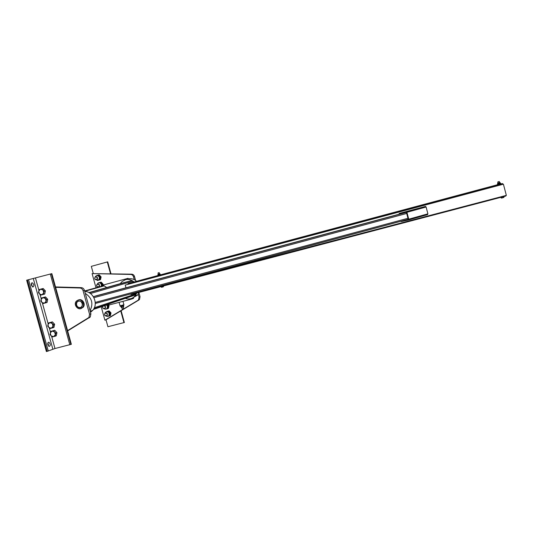 <?xml version="1.0" encoding="UTF-8"?>
<svg xmlns="http://www.w3.org/2000/svg" width="533" height="533" viewBox="0 0 533 533"><rect width="100%" height="100%" fill="white"/><g stroke="black" fill="none" stroke-linecap="round" stroke-linejoin="round"><path stroke-width="0.8" d="M90.49 312.311L92.742 310.366C98.678 304.043 93.308 291.358 84.754 291.478M85.28 293.397C91.956 297.82 93.541 303.583 90.044 310.692M131.944 280.505C129.839 279.399 127.68 279.119 125.468 279.685L121.957 281.617L120.325 283.616M125.142 298.293C128.933 299.673 132.211 298.913 134.976 296.028L135.948 294.656M136.408 293.763L136.728 292.963M133.923 281.937L132.95 281.138M128.073 278.959L128.08 278.959C131.171 278.233 133.99 278.992 136.521 281.244M139.173 292.317L137.501 295.169L132.53 297.987M133.223 282.124L132.97 281.191L131.898 280.518L120.345 283.609M131.898 280.518L89.258 292.75L90.39 293.476M93.788 308.967L135.815 294.822L136.228 293.09M94.334 307.808L93.728 308.993M130.565 294.176L131.171 294.463L505.864 196.011L505.837 195.511M158.088 275.481L128.186 283.556L127.793 284.336M500.614 183.992L502.586 183.565L502.885 184.251M401.169 221.148L401.276 221.555L408.578 219.956L408.391 219.27L407.085 219.556M408.578 219.956L427.719 214.592L427.539 213.933M406.379 211.701L406.566 212.387L425.727 207.097L399.304 214.133L399.124 213.46L425.547 206.418L426.094 207.011L427.906 213.826L408.751 219.19L406.919 212.301L426.094 207.011M425.547 206.418L399.124 213.46M408.751 219.19L408.391 219.27L406.566 212.387L406.919 212.301M503.552 197.45L502.832 197.756L503.552 197.45L503.332 196.63M501.666 198.043L502.832 197.756L501.666 198.043M501.839 197.023L502.059 197.843M501.007 197.243L501.22 198.029M503.905 197.457L503.991 196.457M499.201 181.467L497.775 181.973L498.049 183.006M499.561 182.599L498.042 182.992M497.755 183.805L500.181 183.159M497.849 183.798L497.442 184.025L497.622 184.698L498.502 184.471L498.322 183.798L497.849 183.798M160.426 274.855L497.622 184.698M500.534 184.038L497.815 184.731M498.502 184.471L500.074 184.052L499.901 183.379L498.322 183.798M500.074 184.052L500.767 183.852L500.587 183.179L499.901 183.379M163.171 286.774L162.632 287.021L163.171 286.774L162.985 286.081M163.484 286.754L163.424 285.948M162.632 287.021L161.712 287.26L162.632 287.021M161.845 286.394L162.039 287.094M161.153 286.561L161.346 287.254M159.14 272.649L158.108 272.923M160.306 274.955L158.254 275.514L158.781 275.288L158.647 274.795L158.074 274.841M158.241 275.508L157.915 274.988M159.58 273.902L157.915 274.362L158.048 274.848L160.113 274.288M157.915 274.362L158.348 274.235M158.781 275.288L160.46 274.815L160.067 274.302L158.647 274.795M159.993 274.955L159.86 274.468M503.405 184.185L125.222 285.088L503.405 184.185L506.35 195.378L127.853 294.669M125.222 285.088L125.961 287.78M96.933 295.602L93.375 296.674M95.274 303.47L408.225 219.29L406.419 212.42M135.595 280.471L134.503 276.474C134.023 275.061 133.097 274.295 131.711 274.175L92.102 273.602L130.692 274.448C132.077 274.568 133.01 275.334 133.49 276.754L134.283 279.665M138.254 294.156L139.046 297.048L138.493 299.832L137.807 300.425L104.914 320.193L101.23 306.788M96.007 287.793L92.102 273.602M124.289 322.505L107.919 326.736L106.007 319.78L138.807 300.066L139.493 299.479L140.039 296.708L138.973 292.81M106.007 319.78L104.914 320.193M67.578 330.627L88.944 317.468L89.557 314.25L83.068 290.685C82.515 289.046 81.442 288.146 79.863 288L55.625 287.347M55.519 286.941L81.236 287.627C82.815 287.78 83.881 288.673 84.434 290.312L90.896 313.784L90.284 316.988L67.658 330.913M53.62 330.66L54.599 331.919L52.047 331.08L54.732 330.267L50.735 331.406L52.047 331.08L50.269 333.025L51.035 335.81L53.586 336.649L55.365 334.704L54.599 331.919L55.838 333.078L55.166 336.23L52.274 336.969L50.062 334.551L50.735 331.406M55.166 336.23L56.265 335.817L56.944 332.672L54.732 330.267M56.944 332.672L55.838 333.078M51.295 322.238L52.267 323.491L49.716 322.658L52.414 321.865L48.41 322.991L49.716 322.658L47.937 324.61L48.71 327.395L51.255 328.228L53.04 326.276L52.267 323.491L53.507 324.65L52.834 327.808L49.949 328.555L47.737 326.143L48.41 322.991M52.834 327.808L53.946 327.422L54.619 324.271L52.414 321.865M54.619 324.271L53.507 324.65M43.586 294.356L43.779 292.804L42.007 294.782L44.725 294.063L40.708 295.142L42.007 294.782L39.462 293.976L38.696 291.191L40.461 289.206L43.013 290.012L43.779 292.804L44.252 291.171L42.04 288.779L39.169 289.566L38.503 292.744L40.708 295.142M42.04 288.779L43.186 288.5L45.392 290.891L44.725 294.063M45.392 290.891L44.252 291.171M45.918 302.797L46.118 301.245L44.339 303.217L47.051 302.478L47.723 299.306L46.591 299.619L44.379 297.214L41.494 297.994L41.028 299.619L40.828 301.165L43.04 303.57L44.339 303.217L41.794 302.404L41.028 299.619L42.8 297.641L45.345 298.453L46.118 301.245L46.591 299.619M44.379 297.214L45.512 296.914L47.723 299.306M106.467 316.036L107.133 315.636C107.746 313.431 107.02 312.631 104.948 313.237C104.188 314.91 104.695 315.836 106.467 316.036M106.334 315.889C107.719 314.523 107.459 313.584 105.561 313.064C104.182 314.43 104.441 315.369 106.334 315.889M106.607 311.618L109.078 310.839L111.004 312.904L110.404 313.124L108.472 311.052L107.106 311.419L109.338 312.125L109.998 314.523L110.404 313.124M109.078 310.839L108.472 311.052M105.887 316.056L107.773 316.455L108.779 315.849C109.705 312.518 108.605 311.305 105.481 312.218L104.881 313.311M109.998 314.523L108.419 316.209L109.791 315.849L109.998 314.523M111.004 312.904L110.391 315.623L109.791 315.849M102.882 306.228C102.356 307.701 102.842 308.487 104.335 308.6C105.621 307.674 105.574 306.735 104.208 305.789M102.702 306.295C102.329 307.881 102.922 308.7 104.461 308.747L105.094 308.387C105.814 307.328 105.634 306.422 104.555 305.669M103.848 308.767L105.774 309.193L106.733 308.64C107.673 307.434 107.619 306.215 106.58 304.983M108.006 307.268L106.433 308.967L107.799 308.6L108.406 305.869L107.346 304.869L108.006 307.268M108.592 305.103L109.012 305.662L108.805 306.995L108.406 308.387L107.799 308.6M109.012 305.662L108.406 305.869M108.046 304.49L108.519 305.023M98.305 287.154C96.566 286.707 96.187 285.721 97.159 284.182L97.646 283.936C99.511 284.189 99.971 285.162 99.025 286.854L98.738 287.034M97.606 284.136C99.504 284.635 99.764 285.581 98.385 286.961C96.493 286.461 96.233 285.521 97.606 284.136M101.423 283.329L102.489 284.329L102.083 285.728L101.423 283.329L99.198 282.643L100.564 282.27L101.423 283.329M106.747 287.507L102.956 285.102L103.102 284.162L102.489 284.329M103.102 284.162L101.183 282.104L100.564 282.27M101.956 286.134L102.083 285.728L102.003 286.121M102.802 285.901L102.982 285.115M98.005 283.036L98.418 282.85M97.019 284.302L98.525 282.816C100.744 282.816 101.663 283.982 101.29 286.321M95.64 276.64C97.532 276.913 97.979 277.9 96.973 279.592C94.794 279.838 94.201 278.919 95.2 276.847L95.64 276.64M95.6 276.84C97.492 277.333 97.752 278.279 96.38 279.665C94.488 279.165 94.228 278.226 95.6 276.84M97.359 280.498L100.504 279.652L97.273 280.425M99.424 276.061L100.49 277.067L100.091 278.466L99.424 276.061L97.199 275.381L98.565 275.008L99.424 276.061M100.504 279.652L101.11 276.913L100.49 277.067M101.11 276.913L99.191 274.861L98.565 275.008M98.152 280.245L99.225 279.838L100.091 278.466L99.884 279.812M95.034 276.987L96.526 275.548C99.391 275.954 100.071 277.446 98.558 280.012L95.76 279.812M47.897 344.798C47.59 343.052 47.95 342.199 48.963 342.233C50.682 344.191 50.735 345.597 49.123 346.463L47.897 344.798M48.716 346.217L47.923 342.852M28.549 279.705L26.65 280.205L46.398 351.547L47.197 351.347L54.986 348.515L71.349 344.291L51.841 273.642L28.549 279.705L48.283 351.014M32.36 286.781L31.387 283.449M31.4 285.188C31.101 283.669 31.394 282.87 32.28 282.783C34.165 284.429 34.379 285.848 32.913 287.04L31.4 285.188M93.235 273.336L91.316 266.353L107.713 261.843L110.897 273.722M123.962 322.678L120.738 310.926M110.518 273.709L107.286 261.93M78.458 300.898C82.229 301.278 83.328 303.277 81.769 306.895C78.964 310.173 74 304.59 77.125 301.678L78.458 300.898L77.258 301.638C75.593 305.316 76.692 307.334 80.563 307.688M81.129 308.46L83.088 307.328C85.973 304.476 82.688 298.573 78.904 299.806M78.211 300.012C82.002 298.78 85.293 304.696 82.402 307.548C78.864 311.712 72.575 304.643 76.545 300.978L78.211 300.012M78.538 301.178C82.155 300.179 83.914 306.562 80.27 307.481C76.652 308.467 74.9 302.104 78.538 301.178M125.462 279.045L125.628 279.638L128.226 278.919L128.06 278.326L102.956 285.102L128.06 278.326M116.647 281.404L114.235 282.057L116.647 281.404M132.604 297.947L133.397 297.78L133.556 298.373L131.005 299.253L130.845 298.673M109.238 303.643L108.459 305.136L131.005 299.253M122.97 301.352L123.903 304.756L120.045 305.822L119.099 302.364M123.789 304.809L123.769 305.456L120.331 306.382L120.172 305.815M114.628 281.95L115.534 281.71M115.621 281.684L114.568 281.97M114.855 281.89L116.234 281.517L114.855 281.89M123.449 306.901L122.57 307.175L123.709 306.708L123.396 305.622M121.024 306.242L121.211 307.408L122.57 307.175L121.424 307.441M121.917 306.009L121.917 307.255M122.976 305.709L122.537 305.835M122.87 305.815L123.17 306.901M121.771 307.381L122.224 309.027L123.669 308.62M116.154 281.537L114.782 281.91L116.154 281.537M90.457 293.523L132.97 281.191M94.368 307.734L136.395 293.71M88.964 292.597L120.371 283.603M128.186 283.556L502.586 183.565M96.919 295.608L400.443 213.86M93.395 296.714L406.013 212.52M93.941 297.674L406.839 213.42M95.247 302.411L408.118 218.237M131.711 274.175L130.692 274.448M133.49 276.754L134.503 276.474M140.039 296.708L139.046 297.048M137.807 300.425L138.807 300.066M89.511 317.668L88.165 318.148M89.557 314.25L90.896 313.784M84.434 290.312L83.068 290.685M79.863 288L81.236 287.627M109.112 303.877L93.675 309.08M104.162 285.868L84.707 291.304M47.197 351.347L27.443 279.985M70.896 344.478L51.361 273.742M69.83 344.804L50.282 274.015M54.986 348.515L51.634 336.41M50.475 332.212L49.309 328.002M48.15 323.798L42.4 303.011M41.234 298.8L40.068 294.576M38.902 290.365L35.518 278.126M52.84 349.175L33.339 278.679M124.296 322.538L121.058 310.739M90.197 311.232L92.742 310.366M137.501 295.169L134.976 296.028M136.215 294.569L94.128 308.72M505.884 195.957L130.985 294.469M499.294 181.573L499.568 182.606M500.187 183.172L500.007 182.486M497.782 183.798L497.602 183.125M158.021 273.049L158.348 274.248M159.254 272.716L159.58 273.915M160.12 274.288L160.013 273.789M95.274 303.437L408.258 219.243M138.493 299.832L139.493 299.479M90.284 316.988L88.944 317.468M93.462 309.413L108.959 304.183M84.614 290.965L103.788 285.628M109.432 315.609L108.779 315.849M106.733 308.64L107.386 308.414M98.558 280.012L99.225 279.838M48.183 342.433L48.963 342.233M32.28 282.783L31.727 282.936M107.713 261.843L110.971 273.722M121.118 310.699L124.362 322.505M82.402 307.548L83.088 307.328M123.669 308.627L123.216 306.981"/></g></svg>
